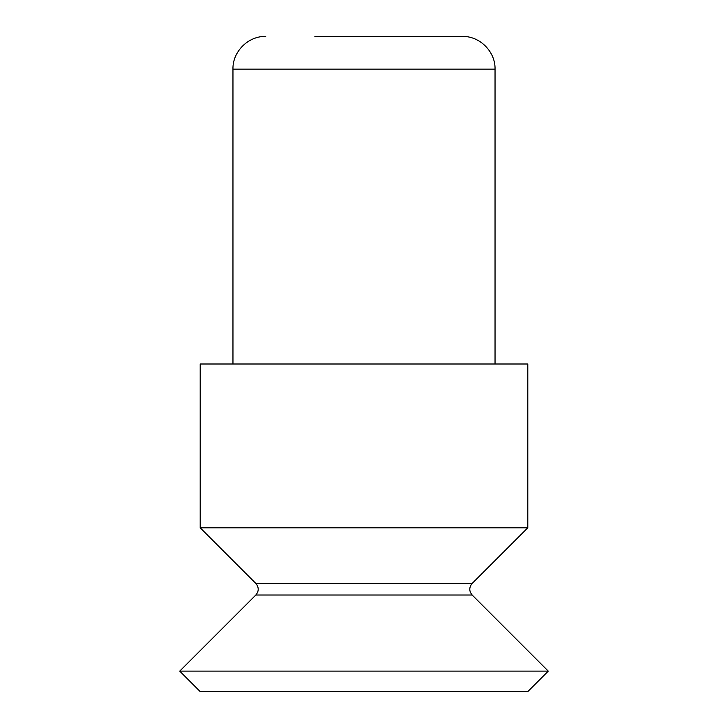 <?xml version="1.0" encoding="UTF-8"?>
<svg xmlns="http://www.w3.org/2000/svg" width="728" height="728" viewBox="0 0 728 728"><rect width="100%" height="100%" fill="white"/><g stroke="black" fill="none" stroke-linecap="round" stroke-linejoin="round"><path stroke-width="1.09" d="M527.8 691.6L200.2 691.6L179.725 671.125L548.275 671.125L527.8 691.6M527.8 527.8L200.2 527.8L255.837 583.437L472.163 583.437L527.8 527.8L527.8 364L200.2 364L200.2 527.8M232.96 364L232.96 69.16L495.04 69.16C495.55 51.961 480.089 36.009 462.28 36.4L314.86 36.4M548.275 671.125L472.163 595.013L255.837 595.013L179.725 671.125M472.163 595.013C468.996 591.218 468.996 587.36 472.163 583.437M255.837 595.013C259.004 591.218 259.004 587.36 255.837 583.437M495.04 69.16L495.04 364M232.96 69.16C232.45 51.961 247.911 36.009 265.72 36.4"/></g></svg>
